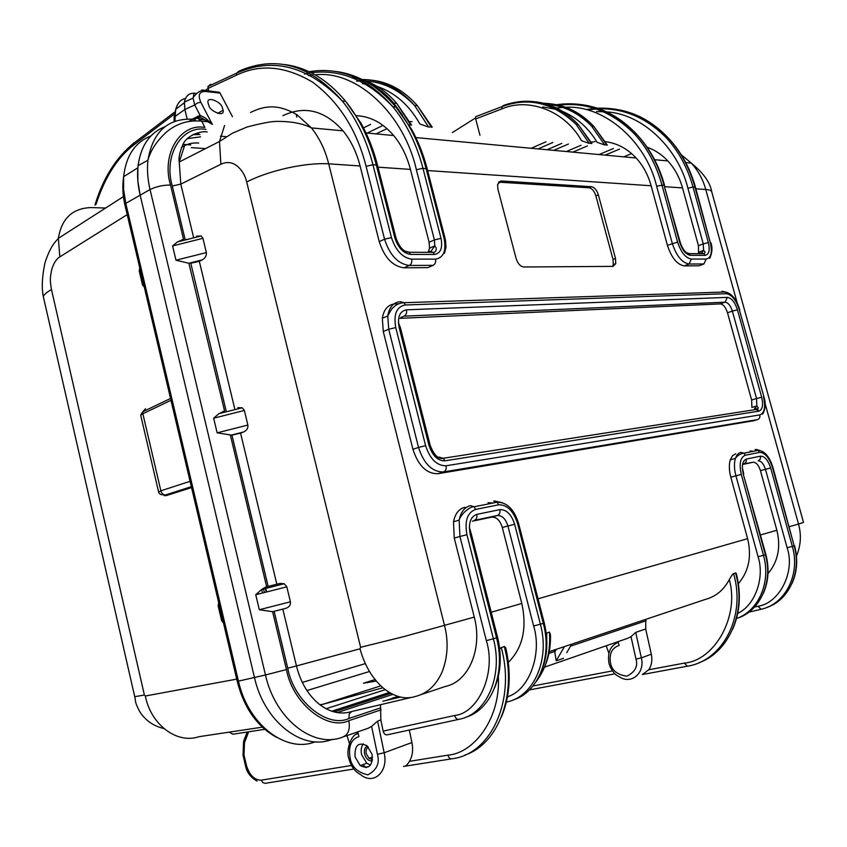<?xml version="1.0" encoding="UTF-8"?>
<svg xmlns="http://www.w3.org/2000/svg" width="847" height="847" viewBox="0 0 847 847"><rect width="100%" height="100%" fill="white"/><g stroke="black" fill="none" stroke-linecap="round" stroke-linejoin="round"><path stroke-width="1.27" d="M223.46 622.947L221.649 620.639L218.155 605.912L218.664 602.588M191.549 487.586L166.573 495.495M158.558 492.139L160.866 490.805C161.713 493.621 163.323 494.987 165.684 494.913C163.45 495.686 163.842 495.866 166.859 495.453L166.203 495.548M140.824 415.782L140.676 415.136L142.857 413.728L160.866 490.805L190.067 481.308M145.536 408.741L142.73 411.78L142.857 413.728L170.967 400.292M144.297 287.133L142.571 285.111L139.268 271.146L139.713 267.705M375.094 679.58L363.479 683.211L376.269 681.02M380.822 685.858L323.078 704.238L380.822 685.858M261.67 589.459L262.517 593.016M478.195 115.721L475.601 116.717L475.675 118.908L479.953 135.245L475.919 119.84M212.025 84.626L210.437 84.446L207.907 86.68L208.616 90.714L207.928 86.532L210.437 84.446L212.025 84.626M136.812 140.92L134.027 143.048L134.228 144.625C117.712 157.023 104.964 176.97 95.976 204.466M606.198 645.763L608.834 653.217M194.799 93.265C189.04 92.789 185.557 95.944 184.318 102.741L184.868 109.485L187.166 119.025L184.868 109.485L184.392 102.116C185.811 95.722 189.283 92.768 194.799 93.265L196.716 93.477L194.799 93.265M185.419 98.485C180.824 99.321 177.595 102.921 175.731 109.295L175.096 116.833M164.943 126.722C149.231 132.979 140.2 146.679 137.849 167.822L137.87 181.078L140.104 194.958L254.46 677.505C264.169 721.655 302.326 751.035 331.611 739.579C302.326 751.035 264.169 721.655 254.46 677.505L140.104 194.958C137.701 184.667 137.013 174.895 138.061 165.652C140.888 145.663 149.845 132.683 164.943 126.722M347.005 735.598L349.303 743.158M105.6 208.034L91.169 207.579C72.588 208.171 61.651 218.41 58.369 238.293M123.429 196.599L58.369 238.325L59.798 256.874L127.209 214.64M262.348 727.16L198.907 736.699C177.129 744.227 150.957 724.947 145.324 696.012L144.392 695.027L51.476 289.568C47.009 292.067 44.277 294.364 43.292 296.471L44.203 300.484M232.47 116.717L220.029 93.096L205.218 91.465L204.688 90.693C200.146 88.723 192.936 96.95 193.084 98.136L194.725 104.964L184.868 109.485L174.122 117.13M198.262 118.591L197.489 117.479L198.262 118.591M549.227 651.682L705.18 599.475C715.736 596.68 723.762 590.052 729.267 579.592L732.549 574.308L735.556 572.89L736.287 573.44C741.358 593.546 740.119 612.212 732.57 629.459M357.995 732.814L356.714 734.19M372.5 759.388L369.059 758.351L366.296 753.766C365.671 750.548 366.328 748.282 368.265 746.948M372.309 760.807L371.346 760.945C368.159 760.648 365.936 758.404 364.644 754.201C363.882 750.188 364.761 747.446 367.259 745.974M363.268 743.825C361.203 746.662 360.663 750.294 361.627 754.709L366.772 763.232L370.499 765.095M372.066 754.232L367.005 745.762C358.323 741.654 354.353 745.424 355.115 757.08L360.271 765.646C368.89 769.669 372.818 765.857 372.066 754.232M208.997 105.875L208.023 102.953C206.276 95.16 221.596 102.349 222.136 107.198L223.121 110.174C224.857 117.934 209.548 110.756 208.997 105.875M501.615 716.562C510.085 695.916 511.461 673.026 505.765 647.881L504.283 646.473L499.656 648.611M618.13 641.814L616.33 643.159M613.45 148.5L599.009 154.556M587.437 145.917L572.858 152.132M698.966 253.677L700.903 252.935L704.206 253.698L705.138 255.371C709.003 254.545 710.082 250.299 708.388 242.623L693.026 187.039L687.891 188.225L703.243 243.841L698.436 245.694L682.513 187.907C679.548 177.341 674.636 168.352 667.796 160.93C661.772 154.514 654.879 149.961 647.129 147.251M698.436 245.694L698.521 252.914M605.383 141.671C617.061 143.175 627.32 148.617 636.139 157.997C643.106 165.631 648.093 174.884 651.131 185.768L667.415 245.302C671.544 257.827 677.155 264.688 684.238 265.873L699.103 265.778L702.47 264.497M556.553 104.721C585.88 100.581 611.989 110.47 634.869 134.366C647.341 148.236 656.351 165.08 661.899 184.868L677.6 242.136C680.999 252.332 685.583 257.975 691.332 259.055L706.154 259.044L703.931 263.946L689.109 264.02C682.036 262.824 676.425 255.942 672.285 243.385L656.594 186.096C646.377 142.243 605.044 104.89 565.722 107.283M564.367 107.315L556.415 107.961M555.103 108.141L554.425 108.247M753.438 451.303L750.071 450.953M737.737 613.366C755.63 605.054 764.777 577.146 758.065 556.712L763.465 555.314C771.257 582.08 758.626 610.952 736.509 618.522M735.757 453.78L732.517 455.707L730.294 459.847C728.886 464.685 729.055 470.466 730.813 477.179L747.615 538.66L538.025 598.808M742.83 464.431L753.184 462.25C756.18 462.229 758.594 465.035 760.437 470.657L765.466 469.302L787.117 547.744C795.534 571.577 779.441 603.276 758.076 606.219L754.486 607.077M767.996 573.652C778.022 561.72 780.976 547.257 776.868 530.264L760.437 470.657M642.344 674.54L648.749 669.765C651.661 665.371 652.508 660.184 651.301 654.202L645.689 628.982L645.785 619.358M546.188 633.238L549.481 632.095L550.444 634.763C550.772 646.621 548.792 657.431 544.505 667.161L627.765 638.289L631.015 636.658L635.705 632.413L645.689 628.982M566.759 652.688L571.714 644.154M564.451 646.589L556.214 660.829L554.446 649.935M493.356 502.959L488.041 502.726M202.253 259.881L188.87 263.248L175.985 260.209L206.361 252.575C206.7 255.603 205.334 258.039 202.253 259.881L199.32 261.31L234.651 408.487M206.361 252.575L202.931 238.314L172.576 245.926L177.362 241.946L183.196 239.542M196.557 236.186L201.163 235.974L202.931 238.314M193.645 237.647L192.513 238.145M187.547 239.394L185.112 239.563M193.084 98.136L193.921 93.689M198.399 118.58L199.871 117.024L200.093 115.33L194.715 104.964L197.552 102.921L200.824 102.275L212.375 124.467L204.932 120.03L198.007 118.612M205.218 91.465C199.225 91.518 197.764 95.118 200.824 102.275M220.029 93.096L219.511 92.323L216.006 91.942M198.367 118.739L200.887 121.132M185.006 239.087L172.29 185.991C163.058 155.266 182.19 124.827 205.959 129.39M172.29 185.991L180.792 184.117L179.236 161.999L184.381 146.256M458.566 719.421L387.365 734.783C385.364 735.164 383.956 733.936 383.14 731.109L380.822 720.014L380.525 704.715M382.876 701.231L400.366 697.06M380.674 707.859L348.975 718.468L349.165 713.957L351.696 711.522C340.642 714.932 329.652 712.369 318.737 703.825C307.959 694.731 300.537 682.11 296.461 665.943L359.996 648.802C364.634 665.446 372.373 678.521 383.225 688.018C394.194 696.954 404.961 699.76 415.528 696.435C427.417 693.397 436.321 685.128 442.25 671.618C447.809 656.891 448.582 641.56 444.569 625.626L328.689 163.831L360.081 165.959C356.513 152.142 350.838 140.433 343.056 130.84C324.74 110.354 304.698 105.303 282.919 115.668M226.075 410.647L190.787 263.237L199.32 261.31M237.774 407.693L242.242 407.767L244.36 410.446L247.875 425.056C248.224 428.127 246.805 430.435 243.608 431.97L240.569 433.113L276.842 584.218M268.16 586.431L231.951 435.178L217.139 432.838L213.656 418.206L218.95 413.654L224.254 411.113M150.904 135.954C135.149 142.137 126.055 155.71 123.63 176.663L123.62 189.707L125.79 203.354L238.462 681.115L265.471 674.985C275.233 719.177 313.242 748.642 342.326 737.218C348.181 735.048 350.351 729.542 348.826 720.681C327.376 731.12 292.427 703.328 286.466 669.564L272.618 611.703L259.32 609.724L290.415 601.804C290.775 604.906 289.293 607.077 285.968 608.294L282.824 609.131L296.461 665.943L287.736 668.198L274.132 611.333L282.824 609.131M290.415 601.804L286.815 586.833L284.243 583.731L261.628 589.48L266.318 586.897L279.997 583.414L284.243 583.731M259.32 609.724L255.741 594.742L261.628 589.48M231.951 435.178L240.569 433.113M272.618 611.703L274.132 611.333M348.975 718.468C327.768 728.6 293.708 701.475 287.736 668.198M266.667 586.812L230.426 435.358M224.603 411.028L188.87 263.248M192.227 119.152L200.093 115.33L205.429 118.051L212.375 124.467M566.399 151.528L581.01 145.282M568.432 144.032L553.758 150.364M607.151 144.795L604.737 144.964L597.093 142.307C588.601 128.088 577.125 117.807 562.683 111.455M561.794 143.376L547.077 149.739M552.816 142.476L538.057 148.903M591.735 143.207L589.237 143.387L581.508 140.697C565.087 110.893 528.613 97.193 501.943 108.882L502.017 106.606L503.563 105.441C530.243 96.082 554.414 102.402 576.098 124.393L589.237 143.387M545.997 141.798L531.196 148.267M386.994 128.617L376.089 133.9M412.108 121.65L409.768 121.693M432.012 126.775L428.614 127.039L419.879 123.98C409.26 105.144 394.956 92.588 376.957 86.33M382.622 125.578L367.227 133.074M370.647 124.382L363.532 127.876M411.346 124.647L409.112 125.06M205.461 90.364L208.044 88.395L236.482 75.182L236.472 73.234L239.119 71.074C276.09 55.055 310.468 65.007 342.241 100.92C356.195 118.326 366.433 139.607 372.955 164.763L366.084 166.319L384.559 239.193L379.234 241.639C384.432 257.594 392.669 266.318 403.966 267.811L427.851 267.641L433.156 265.344L409.302 265.46C398.026 263.946 389.779 255.191 384.559 239.193L391.462 237.594C395.75 250.585 402.494 257.774 411.674 259.14L435.527 259.14C436.036 262.051 435.242 264.126 433.156 265.344M428.413 251.39L429.524 248.203L429.122 242.274L434.395 239.913L416.353 169.739C404.347 115.001 357.445 69.793 315.137 74.843M312.818 75.012L308.403 75.552M356.471 115.7C370.478 116.367 382.886 122.974 393.686 135.531C401.351 144.784 406.931 156.07 410.414 169.389L429.122 242.274M379.234 241.639L360.081 165.959M250.543 112.46C268.51 103.546 281.564 106.087 296.831 114.599L311.442 127.908C319.531 138.135 325.28 150.11 328.678 163.831C317.307 163.143 303.586 164.53 287.525 167.992C271.464 171.623 257.859 176.282 246.699 181.957L360.61 647.288L359.996 648.802M224.582 125.462L219.489 141.491L220.887 164.254C226.53 161.608 231.76 162.052 236.578 165.599C241.649 169.569 245.027 175.033 246.699 181.957M421.34 694.498L445.331 686.462C468.613 681.803 482.822 648.813 474.267 617.103L403.712 636.637L360.61 647.288M464.887 507.3C459.01 508.719 455.22 513.536 453.494 521.752L454.267 538.078L474.267 617.103M507.48 696.763C529.216 690.369 542.376 653.82 533.642 626.018L543.308 623.371C552.583 657.283 538.025 692.804 512.922 700.035M472.361 521.191L491.736 517.125C496.49 516.892 500.016 520.354 502.313 527.49L521.805 603.466C527.183 628.358 522.705 647.987 508.369 662.354M391.06 699.251L393.04 697.875L398.524 696.583M403.49 766.45C405.385 766.577 407.375 764.873 409.45 761.326C412.521 756.149 413.347 749.881 411.928 742.523L409.313 730.05M343.924 736.668L368.149 728.272L371.621 726.43L377.582 721.125L380.822 720.014M371.621 726.43L377.423 754.306C379.922 763.253 376.746 770.103 367.863 774.836C357.487 772.464 351.569 766.821 350.097 757.917C348.181 746.387 351.124 739.272 358.906 736.594L357.762 731.861M362.918 764.661L366.073 767.657M631.015 636.658L635.981 659.082C638.172 666.24 635.123 671.957 626.833 676.202C617.241 674.741 611.82 670.411 610.571 663.212C608.961 653.884 611.799 647.966 619.083 645.446L618.077 641.645M738.404 583.615C748.79 571.354 751.861 556.373 747.615 538.66M796.487 556.087C800.849 545.521 801.527 534.838 798.509 524.049L789.34 526.686M691.321 163.153C703.423 172.957 710.231 182.56 711.766 191.973C711.416 190.586 709.415 189.749 705.763 189.484C703.01 179.479 698.193 170.681 691.3 163.122L681.221 154.705M619.517 149.104L605.107 155.117M193.73 134.25L198.749 134.271L198.262 132.704M192.809 134.684L199.977 134.525M320.187 704.958L323.056 704.249L319.901 704.746M385.269 689.67L326.084 708.738M389.376 692.486L331.77 711.226M191.337 147.611L205.472 148.638M187.187 138.664L200.538 136.843M266.646 591.968L265.492 587.151M181.989 239.68L182.243 240.717M223.057 411.377L223.343 412.542M265.143 587.289L266.286 592.053M220.421 136.187L226.35 136.674M264.402 592.529L263.375 588.242M591.164 142.169L595.06 141.597M612.487 266.371L613.27 264.624L613.006 259.415L595.896 195.911C594.35 191.157 592.095 188.447 589.152 187.801L498.534 182.137M615.494 258.42L598.363 194.852C596.807 190.088 594.552 187.378 591.619 186.721L501.128 180.962L497.602 184.424L497.909 189.146L516.088 258.399C517.792 263.629 520.344 266.487 523.742 266.985L613.048 266.371L615.769 263.639L615.494 258.42L613.006 259.415M398.577 303.829L394.998 303.946M393.739 304.052C387.492 305.206 383.691 309.938 382.336 318.26L383.268 331.473L412.934 449.291C418.291 465.755 426.634 473.897 437.973 473.706L753.777 420.726M727.361 297.371L725.127 302.178L404.072 316.164C406.2 314.968 407.005 312.85 406.475 309.822L727.361 297.371C731.554 298.038 734.931 302.199 737.462 309.854L761.686 397.243C763.433 405.078 762.491 409.726 758.838 411.176L757.673 409.249L758.192 407.619L756.826 405.978L751.892 407.46L751.628 400.017L756.551 398.514L756.826 405.978L754.857 408.37M727.52 312.776C725.72 307.281 723.306 304.327 720.278 303.904L725.127 302.178C728.145 302.612 730.559 305.576 732.359 311.082L727.52 312.776L751.628 400.017M400.038 318.334L720.278 303.904M296.355 115.15L296.831 117.055M219.309 605.351L218.155 605.912M221.543 620.279L222.719 619.824M191.337 486.665L165.684 494.913M142.508 284.857L143.09 282.009M139.829 268.203L139.268 271.146M369.483 671.491L306.942 690.559M134.059 142.804L129.919 146.436M174.429 113.996L134.228 144.625M612.476 670.898L532.975 685.975M615.081 673.799L529.428 689.903M315.709 741.824L314.777 741.961C285.661 753.269 247.938 724.46 238.462 681.115L237.224 681.316M286.466 669.564L265.471 674.985L150.046 189.548L125.79 203.354L124.89 204.847M175.096 116.897L175.075 121.227M248.626 731.797L244.465 742.787L244.01 755.069L246.435 765.413C249.473 775.259 254.46 780.182 261.395 780.172L262.676 782.543L265.09 783.348L353.813 769.012M246.435 765.413L245.429 765.413M244.01 755.069L243.004 755.09M244.465 742.787L243.587 741.443L244.328 739.495M229.145 732.157L232.936 734.211L264.751 729.32M351.516 765.455L261.395 780.172M368.985 766.567L365.978 767.054M51.476 289.568C49.825 279.806 50.068 278.419 51.656 269.759C53.541 263.375 56.251 259.076 59.798 256.874M134.726 696.689L144.392 695.027M145.324 696.012L236.705 679.125M733.555 573.525L733.682 573.98C746.08 616.415 722.819 660.851 687.383 666.208L684.302 663.116L648.749 669.765M729.267 579.592C739.759 615.875 714.921 660.501 684.302 663.116M735.556 572.89L735.672 573.345C746.694 611.555 729.172 652.391 698.637 662.862M498.311 676.478C500.821 717.24 474.86 753.025 447.915 755.153C448.825 757.991 450.244 759.187 452.182 758.753C490.72 754.222 515.759 700.787 501.382 647.997L501.244 647.436M464.823 755.09C498.258 744.248 517.273 694.741 504.42 647.034L504.283 646.473M664.948 186.711L682.513 187.907M708.388 242.623L703.243 243.841L703.582 250.341L701.877 252.734M656.594 186.096L663.963 185.017L679.633 242.168C682.28 250.077 685.837 254.46 690.316 255.318L689.363 253.624L686.504 252.713M581.296 104.605C602.312 107.294 620.862 117.288 636.965 134.599C649.427 148.458 658.426 165.26 663.963 185.017L680.215 242.337M613.673 108.967C634.382 111.635 652.645 121.386 668.474 138.199C680.723 151.666 689.553 167.992 694.974 187.176L695.514 187.409C690.104 168.14 681.094 151.74 668.474 138.199L666.494 137.976C646.473 117.045 623.434 107.124 597.357 108.215M706.154 259.044C711.109 257.975 712.496 252.501 710.315 242.655L694.974 187.176L693.026 187.039C687.605 167.822 678.754 151.465 666.494 137.976C646.737 117.998 624.26 108.278 599.083 108.808M596.256 108.278L587.278 109.379M710.315 242.655L695.514 187.409M705.138 255.371L690.316 255.318M684.238 265.873L689.109 264.02L691.332 259.055M703.931 263.946L699.103 265.778M667.415 245.302L677.6 242.136M679.633 242.168L680.226 242.358C682.629 249.494 685.668 253.253 689.363 253.624L704.206 253.698L705.138 251.961L703.582 250.341L698.775 252.194M596.479 111.603L604.747 111.74M606.59 111.889C643.318 113.911 678.511 149.273 687.891 188.225M760.797 609.342L748.79 612.18M755.09 449.545L758.245 450.35L759.494 452.383C764.841 452.467 769.171 457.539 772.506 467.576L794.147 545.839L792.337 546.389C800.616 574.34 785.328 604.239 761.019 609.289L758.076 606.219M756.286 449.45L759.621 450.424M763.221 593.588C768.589 581.487 769.468 568.475 765.879 554.531L763.465 555.314L741.294 474.436L735.916 475.802C734.158 469.069 733.978 463.277 735.376 458.428L736.837 455.252L738.87 453.166L740.818 452.362L743.994 453.177C740.437 453.621 737.557 455.368 735.376 458.428L730.294 459.847M737.324 618.215C760.045 611.206 773.322 581.931 765.381 554.721L743.243 474.013C741.453 465.755 742.48 460.779 746.313 459.074L760.532 456.162L760.288 459.106L758.213 460.874C761.199 460.853 763.613 463.658 765.466 469.302L770.675 467.989L792.337 546.389L787.117 547.744M758.065 556.712L735.916 475.802L730.813 477.179M741.294 474.436C738.997 463.807 740.32 457.401 745.254 455.241L743.994 453.177L758.245 450.35C764.587 450.879 769.489 456.597 772.972 467.502L772.506 467.576M759.494 452.383L745.254 455.241M772.972 467.502L794.147 545.839C801.887 572.18 788.822 600.639 766.493 607.574M760.532 456.162C764.693 456.205 768.07 460.154 770.675 467.989M753.184 462.25L743.973 463.849L746.059 462.07L746.313 459.074M776.868 530.264L760.5 534.955M765.879 554.531L743.243 474.013M651.301 654.202L641.348 657.865L635.705 632.413M618.257 642.301C610.189 645.647 607.14 652.878 609.12 663.995C611.598 670.718 614.901 674.921 619.03 676.594C630.856 685.128 645.298 673.259 641.348 657.865L635.981 659.082M404.728 766.249L451.26 758.891M563.488 658.32L556.214 660.829M556.384 649.289L554.923 651.83M554.827 651.428L548.888 653.429M546.664 632.984L546.844 643.826M549.481 632.095C550.73 651.925 546.304 668.389 536.215 681.475M506.358 702.089L506.39 702.078C533.451 697.081 550.232 660.035 540.397 624.271L514.637 524.24L502.313 527.49M544.25 622.979L543.308 623.371L517.591 523.594L518.586 523.435L544.25 622.979M494.394 500.969L502.25 502.673M175.985 260.209L172.576 245.926M219.511 92.323L201.893 89.962M170.522 185.038C163.153 185.017 156.324 186.509 150.046 189.548C147.622 179.236 146.923 169.474 147.939 160.231C152.799 131.825 167.738 118.146 192.756 119.205C196.028 117.564 199.045 118.241 201.798 121.227L204.836 127.484C180.718 122.709 161.068 153.9 170.522 185.038L183.545 239.457M220.887 164.254L180.792 184.117L193.476 236.959M410.784 697.557L351.696 711.522M213.656 418.206L244.36 410.446M272.268 611.788L285.968 608.294M255.741 594.742L286.815 586.833M230.066 435.4L243.608 431.97M217.139 432.838L247.875 425.056M348.826 720.681L381.15 709.818M331.611 739.579L332.871 739.293M192.756 119.205L188.563 121.513M195.456 119.448L192.597 121.015M197.393 116.314L197.245 118.421M551.471 103.927C567.469 105.864 581.603 113.382 593.874 126.468L606.907 145.176M543.53 103.249C561.709 103.8 577.76 111.455 591.682 126.214L604.737 144.964M542.726 106.913L558.067 109.75M535.643 101.841C551.746 103.779 565.987 111.381 578.342 124.657L591.481 143.609M475.675 118.908L501.943 108.882M372.193 80.243C389.165 82.191 404.273 90.714 417.497 105.811L431.525 127.336M362.156 79.533C381.775 79.48 399.244 88.12 414.575 105.473L428.614 127.039M362.495 83.705L367.947 84.245M371.452 84.869L372.5 85.113M351.103 77.469L357.921 78.591M363.045 79.978C375.549 84.012 386.772 91.815 396.692 103.376L410.816 125.24M368.254 82.868C377.582 87.379 386.063 94.102 393.664 103.027L402.336 115.001M427.46 252.342L429.588 251.4L433.262 252.364L434.331 254.481L410.467 254.407C403.331 253.306 398.101 247.726 394.776 237.647L396.057 238.187C399.551 247.599 403.998 252.29 409.387 252.247L405.332 251.252M410.467 254.407L409.387 252.247L433.262 252.364C435.453 252.321 436.427 250.828 436.173 247.906L434.818 245.852L431.123 251.157M395.994 237.943L377.614 165.705L376.301 164.996L394.776 237.647M283.957 64.478C306.9 67.199 327.461 79.47 345.618 101.301C359.552 118.675 369.779 139.903 376.301 164.996L372.955 164.763L391.462 237.594M236.482 75.182C260.177 63.694 285.619 66.066 312.787 82.275C339.118 102.074 356.883 130.089 366.084 166.319M403.966 267.811L409.302 265.46C411.398 264.222 412.193 262.115 411.674 259.14M335.01 71.36C357.73 74.102 378.027 86.002 395.898 107.05C409.641 123.821 419.689 144.286 426.052 168.458L444.082 238.43L445.448 239.892L445.998 247.091L444.527 253.242M444.082 238.43C446.433 250.86 443.574 257.763 435.527 259.14M309.176 71.73C340.028 66.542 367.894 78.189 392.764 106.69C406.518 123.493 416.576 144.011 422.949 168.246L427.216 169.061L445.173 238.706M416.353 169.739L422.949 168.246L441.012 238.378C442.843 248.076 440.609 253.444 434.331 254.481M441.012 238.378L434.395 239.913L434.818 245.852L429.524 248.203M377.995 167.177L410.414 169.389M454.627 715.493C455.644 718.425 457.147 719.696 459.148 719.294C486.549 714.37 503.478 676.044 493.388 638.797L486.337 640.628C496.49 672.486 478.735 713.121 454.627 715.493L383.14 731.109M465.85 717.197C491.324 709.987 506.061 673.185 496.533 637.823L493.388 638.797L466.941 534.722L459.932 536.49L459.148 520.132C460.853 511.884 464.643 507.057 470.509 505.648L474.076 506.792C471.821 505.934 461.721 512.202 459.148 520.132L453.494 521.752M470.138 534.023L471.26 533.843L497.602 637.389L496.533 637.823L470.138 534.023C468.211 523.382 470.424 516.829 476.776 514.373L499.846 509.64C500.365 512.626 499.529 514.595 497.337 515.527C502.08 515.304 505.606 518.777 507.914 525.934L533.642 626.018M466.941 534.722C464.484 521.011 467.343 512.594 475.527 509.46L474.076 506.792L497.168 502.197L493.632 501.096M454.267 538.078L459.932 536.49L486.337 640.628M518.576 523.414C514.171 509.322 507.035 502.26 497.168 502.197L498.608 504.812L475.527 509.46M498.608 504.812C507.099 504.59 513.43 510.847 517.591 523.594M499.846 509.64C506.453 509.428 511.387 514.298 514.637 524.24M476.776 514.373C477.306 517.422 476.469 519.412 474.256 520.365L497.337 515.527L491.736 517.125M521.805 603.466L491.207 612.243M411.928 742.523L384.167 752.771L377.582 721.125M358.165 733.544C351.526 733.64 345.269 750.707 349.08 759.261C351.177 766.609 354.967 771.681 360.441 774.476C373.326 785.667 388.741 771.956 384.167 752.771L377.423 754.306M447.915 755.153L409.45 761.326M646.145 620.735L570.56 646.145M643.349 674.35L686.938 666.293M765.159 403.744L798.509 524.049L803.496 522.408L711.766 191.973M695.906 188.817L705.763 189.484L737.261 303.131M631.566 153.551L623.752 156.843M756.742 408.625L757.504 411.388M382.918 687.764L323.056 704.249M181.417 147.473C186.404 144.054 192.163 142.571 198.685 143.037M333.189 711.671L336.206 711.194L333.834 711.861M337.233 712.602L338.779 712.083L339.531 712.888M390.88 693.354L336.206 711.194M386.063 700.437L391.674 698.584M395.708 697.25L398.101 696.456M427.608 170.554L651.131 185.768M595.896 195.911L598.363 194.852M591.619 186.721L589.152 187.801M501.128 180.962L498.597 182.137M739.325 309.748L763.973 396.978L739.325 309.748C736.075 299.944 731.744 294.597 726.345 293.708L725.36 291.993L722.099 291.22M726.345 293.708L405.247 304.984L404.104 302.707L725.381 291.993M382.336 318.26L387.767 316.005C390.52 310.669 392.288 307.916 393.072 307.726C396.036 304.571 399.71 302.908 404.104 302.707L400.398 301.67C393.474 302.241 389.26 307.027 387.767 316.005L388.72 329.25L383.268 331.473M395.761 327.577L388.72 329.25L418.524 447.417L425.607 445.681L395.761 327.577C393.421 314.226 396.576 306.699 405.247 304.984M425.607 445.681C430.032 459.074 436.851 465.776 446.062 465.786C446.591 468.857 445.766 470.911 443.563 471.927C432.245 472.107 423.902 463.934 418.524 447.417L412.934 449.291M446.062 465.786L759.875 414.903L759.907 417.031L758.923 418.81L757.578 419.604L443.563 471.927L437.973 473.706M763.507 396.989C765.752 407.026 764.545 412.997 759.875 414.903M757.578 419.604L752.623 421.065M758.838 411.176L444.802 460.842C437.645 460.81 432.351 455.591 428.931 445.204L399.128 327.408C397.296 317.043 399.742 311.188 406.475 309.822M399.128 327.408L400.419 327.747L430.128 445.141M737.462 309.854L732.359 311.082L756.551 398.514L761.686 397.243M444.802 460.842L443.436 458.248L757.673 409.249L754.497 408.455M404.072 316.164L400.779 317.53M428.931 445.204L430.16 445.247C433.971 455.167 438.397 459.508 443.436 458.248L437.931 457.084M438.64 457.496L439.815 457.115M190.744 144.932L182.878 144.35M170.543 398.461L142.73 411.79L140.676 415.136L158.569 491.811C159.183 494.097 160.994 495.072 164.011 494.733M142.571 285.111L143.154 282.284M302.315 682.417L365.332 663.625M452.436 132.513L475.506 117.966M94.938 205.143C103.101 178.061 116.134 157.362 134.027 143.048L174.884 111.878M137.849 167.822L123.63 176.663C122.275 185.557 122.656 194.778 124.774 204.307L237.234 681.369C244.084 708.081 257.276 726.79 276.81 737.472M175.731 109.295L184.318 102.741M247.155 732.03L243.587 741.443L243.025 755.175L245.45 765.497C246.657 772.189 250.532 777.387 257.054 781.093M43.292 296.471C41.535 287.578 42.106 276.313 45.007 262.676C48.067 253.348 51.423 246.488 55.097 242.104L58.369 238.303M43.292 296.482L134.811 697.039C136.039 702.227 134.324 701.083 139.734 711.692C145.462 720.469 153.508 726.08 163.884 728.536M221.649 620.639L222.814 620.195M174.101 121.587L174.122 116.971L175.721 109.327M654.604 159.702L667.796 160.93M558.48 105.134C586.77 101.862 612.233 111.603 634.869 134.366L636.965 134.599C649.84 148.532 659.04 165.419 664.556 185.281M709.765 258.303C712.274 252.522 712.634 247.356 710.845 242.824M597.855 108.85L588.983 109.708M794.581 545.659C798.107 559.189 797.218 571.841 791.934 583.615M743.761 473.918L742.29 467.375M544.261 623.021C548.433 640.533 547.48 656.605 541.392 671.237M201.163 235.974L177.362 241.946M217.647 113.403L223.121 110.174M138.061 165.652L147.939 160.231C150.671 150.11 157.055 140.528 167.092 131.486C177.404 123.249 188.966 119.829 201.798 121.227L208.563 121.841L199.86 117.034M207.229 132.005C201.522 130.533 188.013 135.054 183.735 142.91C179.892 151.105 178.389 157.447 179.246 161.936M242.242 407.767L218.95 413.654M199.871 117.024L197.467 117.68M184.392 102.116L193.074 98.093M547.12 104.255C563.678 105.653 578.533 112.969 591.682 126.214L593.874 126.468L607.32 145.102M475.601 116.717L502.017 106.606C528.592 96.812 553.282 102.741 576.098 124.393L578.342 124.657L591.905 143.524M366.052 81.026C383.617 82.138 399.795 90.28 414.575 105.473L417.497 105.811L432.203 127.166M356.545 81.143L362.378 80.899M393.664 103.027L396.692 103.376L411.536 125.038M207.928 86.532L236.472 73.234C272.734 56.813 307.99 66.045 342.241 100.92L345.618 101.301L361.14 123.429C368.233 136.251 373.696 150.247 377.55 165.419M427.163 168.839C423.479 154.546 418.27 141.322 411.515 129.189L395.898 107.05L392.764 106.69C367.577 80.232 340.409 68.914 311.251 72.757M309.293 73.043L304.465 73.985M366.042 132.968L393.686 135.531M179.236 161.999L219.489 141.491L232.396 133.223L246.953 127.029C261.384 123.291 271.252 121.407 276.556 121.396C291.04 121.269 302.654 123.429 311.41 127.897L343.056 130.84M497.613 637.431C501.911 655.822 500.916 672.603 494.627 687.796M471.25 533.811L469.291 527.13M360.271 765.646L366.772 763.232M371.949 759.452L371.346 760.945M372.511 757.08L369.059 758.351M685.763 162.592L691.279 163.1M392.839 694.381L338.779 712.083M415.888 137.585L636.139 157.997M615.769 263.639L613.27 264.624M725.36 291.993C731.575 293.274 736.392 299.224 739.812 309.833M763.973 396.978C765.984 403.119 765.54 408.857 762.628 414.194M400.356 327.545L398.408 322.612"/></g></svg>
